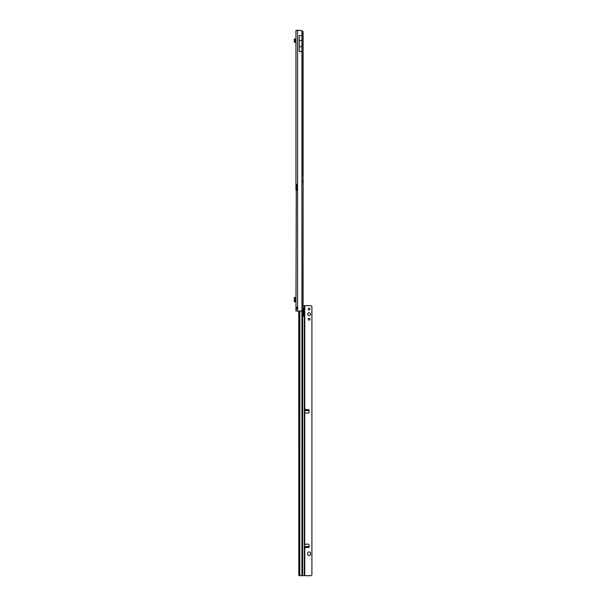 <?xml version="1.0" encoding="UTF-8"?>
<svg xmlns="http://www.w3.org/2000/svg" width="606" height="606" viewBox="0 0 606 606"><rect width="100%" height="100%" fill="white"/><g stroke="black" fill="none" stroke-linecap="round" stroke-linejoin="round"><path stroke-width="0.91" d="M296.41 309.295L295.948 308.909L297.569 308.878A1.083 1.083 0 0 0 297.569 307.56L295.948 307.522L295.948 311.098L295.948 309.211M296.849 184.565L296.849 185.421L295.948 185.421L295.948 189.451L295.948 30.3L301.023 30.421A3.598 3.598 0 0 1 301.917 30.792L302.985 31.391A3.598 0.5 90 0 1 303.106 32.966L303.106 308.431A3.598 0.5 90 0 1 302.985 310.007L301.917 310.605A3.598 3.598 0 0 1 301.023 310.976L295.948 311.098M295.773 298.675L295.948 301.705L294.281 301.705L294.281 297.455L295.357 297.455L295.357 301.705M296.849 185.421L296.902 185.641A0.538 0.379 90 0 1 296.902 185.641L296.266 185.641L296.266 189.239A0.538 0.379 90 0 1 296.273 189.239L295.948 307.522L297.569 307.56L297.569 311.098M296.849 190.314L296.849 189.451L295.948 189.451M296.849 308.909L296.849 307.522M295.948 185.421L297.031 185.641L297.031 189.239L296.273 189.239L296.902 189.239A0.538 0.379 90 0 1 296.91 189.239L296.849 189.451M303.098 173.664L303.098 181.777M296.796 190.322L295.948 190.322L297.569 189.837L297.569 189.239L297.031 189.239M295.948 184.557L296.796 184.557L295.948 184.557M297.031 185.641L297.576 185.641L297.569 185.035L296.796 184.557M295.948 308.909L297.569 308.878M296.41 307.136L295.948 307.522M297.569 30.3L297.569 185.035A0.538 0.538 0 0 1 297.576 185.095L297.576 189.776A0.538 0.538 0 0 1 297.569 189.837L297.569 307.56M299.19 35.648L301.909 35.648L301.909 40.458L299.19 40.458L299.19 35.648M301.909 46.783L299.19 46.783L299.19 51.593L301.909 51.593L301.909 40.458M299.19 46.783L299.19 40.458M295.773 297.455L295.357 297.455M294.281 297.69L294.281 301.47M295.948 42.723L295.357 42.541A1.083 1.083 0 0 1 294.281 41.344L294.387 40.102L295.258 39.867A1.257 1.257 0 0 1 295.296 40.329L295.175 41.443L295.773 41.64A1.083 1.083 0 0 1 295.948 41.655M294.387 40.102L295.243 39.814L294.955 38.943L294.099 39.216L294.387 40.087M310.53 314.166A1.439 1.439 -0 0 0 309.09 312.719A1.439 1.439 -0 0 0 307.651 314.166A1.439 1.439 -0 0 0 309.09 315.605A1.439 1.439 -0 0 0 310.53 314.166A1.439 1.439 -0 0 0 309.09 312.726A1.439 1.439 -0 0 0 307.651 314.166M310.007 309.121A0.917 0.917 -0 0 0 309.09 308.204A0.917 0.917 -0 0 0 308.174 309.121A0.917 0.917 -0 0 0 309.09 310.037A0.917 0.917 -0 0 0 310.007 309.121A0.917 0.917 -0 0 0 309.09 308.212A0.917 0.917 -0 0 0 308.174 309.128M310.007 319.203A0.917 0.917 -0 0 0 309.09 318.286A0.917 0.917 -0 0 0 308.174 319.203A0.917 0.917 -0 0 0 309.09 320.12A0.917 0.917 -0 0 0 310.007 319.203A0.917 0.917 -0 0 0 309.09 318.286A0.917 0.917 -0 0 0 308.174 319.203M305.136 409.398L306.697 410.648L305.023 410.648L305.136 409.398L305.136 410.656M305.401 547.915L305.023 546.544L306.697 546.544L305.401 547.915L305.401 546.551M303.121 305.666L304.591 305.682L304.348 308.287A0.992 0.583 89.8 0 0 304.341 308.287A0.992 0.583 89.8 0 0 303.795 308.946L303.545 310.143A1.439 0.848 89.8 0 0 303.5 310.62L303.818 316.476L304.341 310.264A0.992 0.583 89.8 0 0 304.348 310.264L304.591 409.883M310.53 553.384A1.439 1.439 -0 0 0 309.09 551.937A1.439 1.439 -0 0 0 307.651 553.384L307.651 554.096A1.439 1.439 -0 0 0 309.09 555.535A1.439 1.439 -0 0 0 310.53 554.096L310.53 553.376A1.439 1.439 -0 0 0 309.09 551.937A1.439 1.439 -0 0 0 307.651 553.376M304.591 547.279L304.591 305.682L310.461 305.704A1.439 1.439 180 0 1 311.476 306.121L311.901 306.469L311.901 574.927L311.476 575.276A1.439 1.439 180 0 1 310.461 575.7L298.894 575.662L298.796 575.132L298.766 311.098M309.075 545.12L309.189 546.96A0.447 0.447 180 0 1 309.189 546.991A0.447 0.447 -0 0 0 309.189 546.96L309.075 545.12A1.083 1.083 -0 0 0 307.931 544.105L304.591 544.347L304.591 412.83L307.931 413.08A1.083 1.083 -0 0 0 309.075 412.065L309.189 410.217A0.447 0.447 -0 0 0 308.742 409.739A0.447 0.447 180 0 1 309.189 410.194M308.719 409.747L308.295 409.898M309.075 545.112A1.083 1.083 -0 0 0 307.931 544.097L304.598 544.324M308.28 546.544L306.697 546.544L308.28 546.544L308.742 547.438A0.447 0.447 -0 0 0 309.189 546.983M304.273 547.68L304.773 547.65L304.273 547.68M311.901 574.927L311.476 575.276A1.439 1.439 180 0 1 310.461 575.692L298.894 575.662L298.925 311.098M306.121 409.739L308.742 409.739L308.28 410.648L306.697 410.648M308.28 410.648L305.023 410.648M303.523 316.15L303.871 308.696M304.348 310.264L304.348 575.67M304.348 305.682L304.348 308.287L303.765 308.287M304.341 310.264L303.757 310.272L304.341 310.264M303.871 308.431L304.591 308.431M304.591 310.136L303.871 310.136M304.773 412.883L304.735 544.302M303.121 173.218L301.917 173.218L301.917 30.792M302.985 31.391L302.985 173.218M296.978 185.641L296.978 189.239M297.031 185.997L297.576 185.997M297.031 188.875L297.576 188.875M303.121 182.217L302.985 310.007M302.985 182.217L301.917 182.217L301.917 310.605M301.917 182.217L301.917 180.596L302.992 180.596M301.917 173.218L301.917 180.596M295.773 301.705L295.773 300.478M301.917 174.839L302.992 174.839M306.121 547.438L308.742 547.438M304.591 547.438L305.083 547.438M304.773 575.692L304.773 547.65M304.773 409.527L304.773 305.704M305.083 409.739L304.591 409.739M304.591 546.544L305.023 546.544L304.591 546.544M302.674 310.295L302.674 575.655M303.545 310.628L304.129 310.628M303.545 315.938L304.129 315.938M301.94 575.655L301.94 310.59M299.818 311.098L299.818 575.655M305.136 546.551L305.136 547.771M305.401 410.656L305.401 409.255M294.281 301.705L294.281 297.455M299.606 575.662L298.894 575.662"/></g></svg>
